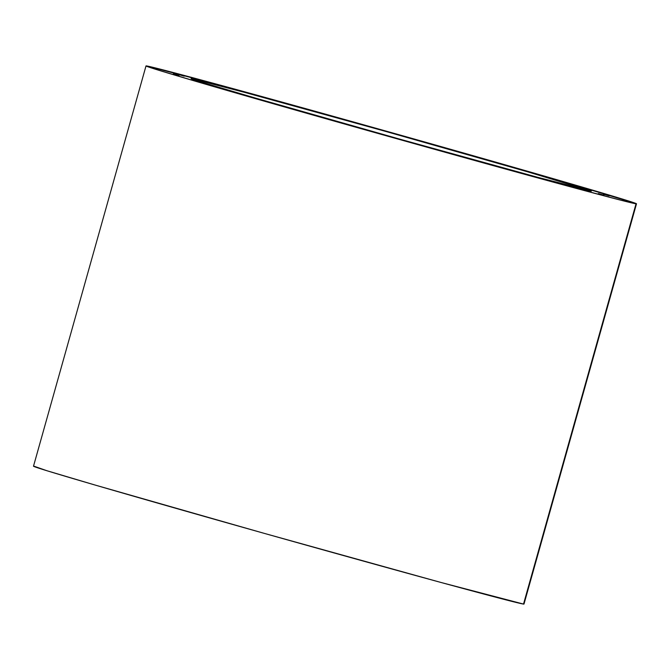 <?xml version="1.0" encoding="UTF-8"?>
<svg xmlns="http://www.w3.org/2000/svg" width="670" height="670" viewBox="0 0 670 670"><rect width="100%" height="100%" fill="white"/><g stroke="black" fill="none" stroke-linecap="round" stroke-linejoin="round"><path stroke-width="1" d="M146.01 65.928L33.5 466.203A254.751 2.219 15.7 0 0 270.864 535.23A254.751 2.219 15.7 0 0 523.521 604.072L636.031 203.806A254.751 2.219 -164.3 0 1 383.382 134.963A254.751 2.219 -164.3 0 1 146.01 65.928A254.751 2.219 -164.3 0 1 146.479 65.928L228.88 87.494L382.335 130.047L558.244 180.113L636.341 203.663L621.098 200.271L570.865 186.922L400.174 139.678L207.465 84.738L159.318 70.425L146.479 65.928A254.751 2.219 -164.3 0 1 399.136 134.77A254.751 2.219 -164.3 0 1 636.5 203.797A254.751 2.219 -164.3 0 1 636.031 203.806L523.521 604.072L441.12 582.506L263.603 533.186L94.956 485.005L46.808 470.692L33.969 466.194M191.494 78.599A207.901 1.817 -164.3 0 1 397.687 134.787A207.901 1.817 -164.3 0 1 591.401 191.126A207.901 1.817 -164.3 0 1 591.015 191.126A207.901 1.817 -164.3 0 1 384.831 134.946A207.901 1.817 -164.3 0 1 191.109 78.608A207.901 1.817 -164.3 0 1 191.494 78.599L201.971 82.276L254.977 97.946L398.533 138.799L537.834 177.349L591.267 191.009L527.533 171.788L383.977 130.935L244.676 92.385L191.494 78.599M359.321 123.866L364.957 125.449L359.321 123.866M279.231 101.614L284.859 103.197L279.231 101.614M215.757 84.303L221.393 85.886L215.757 84.303M178.58 74.563L184.208 76.154L178.58 74.563M173.346 73.893L178.982 75.476L173.346 73.893M200.866 82.377L206.494 83.968L200.866 82.377M256.937 98.741L262.573 100.324L256.937 98.741M443.85 147.668L449.486 149.259L443.85 147.668M519.945 169.41L525.582 170.992L519.945 169.41M576.024 185.766L581.652 187.349L576.024 185.766M603.536 194.258L609.172 195.841L603.536 194.258L609.164 195.841L603.536 194.258L603.218 195.38M598.31 193.58L603.938 195.163L598.31 193.58M561.125 183.848L566.761 185.431L561.125 183.848M497.659 166.537L503.287 168.12L497.659 166.537M417.561 144.285L423.189 145.867L417.561 144.285M333.032 120.474L338.66 122.057L333.032 120.474M523.831 603.938L523.521 604.072A254.751 2.219 15.7 0 0 523.99 604.072L636.5 203.797M581.334 188.479L581.652 187.349M178.254 75.693L178.572 74.563"/></g></svg>
